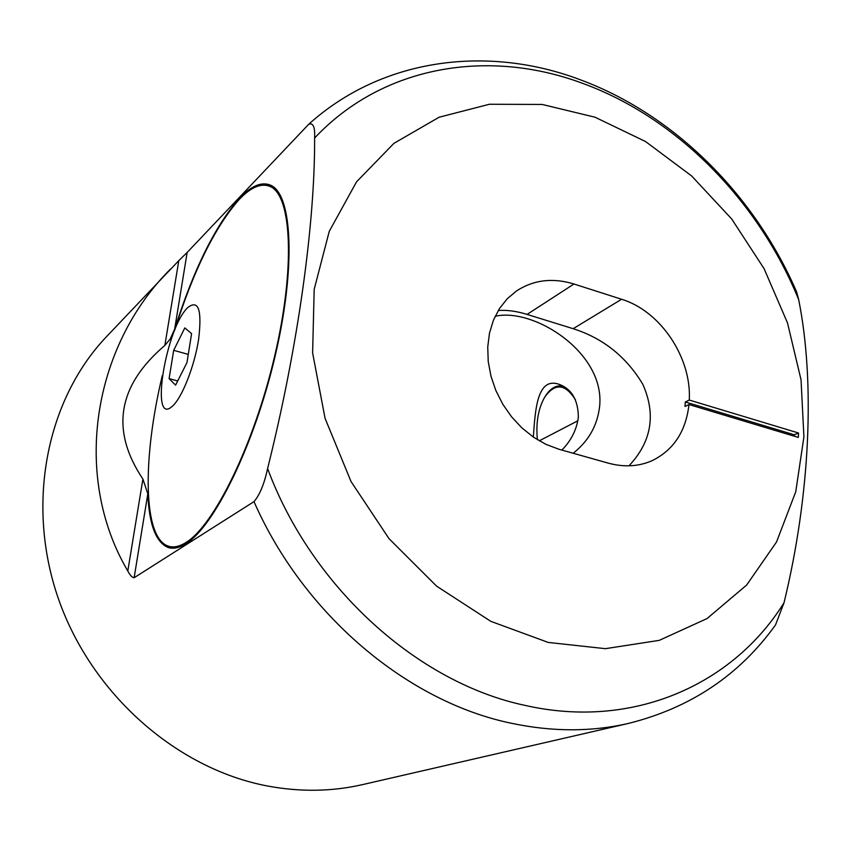 <?xml version="1.0" encoding="UTF-8"?>
<svg xmlns="http://www.w3.org/2000/svg" width="851" height="851" viewBox="0 0 851 851"><rect width="100%" height="100%" fill="white"/><g stroke="black" fill="none" stroke-linecap="round" stroke-linejoin="round"><path stroke-width="1.28" d="M314.615 138.022C315.147 127.139 313.189 122.544 308.732 124.246C382.567 57.645 488.112 45.007 579.925 79.632C674.343 114.428 754.943 195.283 796.717 292.148L798.685 299.669C758.581 201.006 677.279 117.927 582.882 83.441C489.027 48.284 383.173 65.048 314.615 138.022C315.04 222.834 298.19 346.176 267.597 468.55C311.806 587.828 418.373 683.215 525.652 705.522C633.346 729.796 733.307 684.438 784.026 602.731C810.556 493.771 815.024 380.982 798.685 299.669M164.86 345.421L170.115 339.113L174.646 329.209C193.581 269.49 215.133 225.877 239.312 198.379C251.236 185.795 261.683 181.412 270.661 185.231C292.393 194.262 296.095 267.171 275.096 356.25C254.289 445.307 214.08 526.79 185.848 543.757C179.199 547.916 173.317 549.161 168.19 547.501C155.935 542.459 149.138 524.578 147.819 493.846L142.904 479.081C110.268 430.255 117.587 385.694 164.86 345.421L178.795 260.629L106.449 336.741C46.645 399.513 25.285 504.143 58.602 599.317C91.908 694.427 176.923 768.9 267.448 785.994C300.212 792.111 331.933 791.643 362.6 784.601L628.527 723.403C591.445 731.934 552.48 731.913 511.642 723.318C407.661 701.958 303.669 614.816 253.992 501.633C259.768 494.878 264.299 483.847 267.597 468.55M172.168 406.395C181.667 398.587 194.358 366.781 198.591 339.581C202.102 310.307 198.623 299.531 188.145 307.243C166.051 326.784 149.457 426.979 172.168 406.395M162.286 375.631C142.308 458.934 142.862 538.268 168.477 546.182C173.583 547.842 179.433 546.597 186.05 542.438C214.101 525.535 253.992 444.616 274.628 356.25C295.446 267.842 291.776 195.485 270.203 186.518C261.31 182.742 250.949 187.082 239.131 199.538C214.963 227.036 193.443 270.682 174.572 330.496M275.703 188.911L269.905 186.39M165.498 544.842L170.891 548.097M595.009 117.215L645.505 141.511L691.661 175.976L731.679 218.952L764.06 268.618L787.505 322.944L801.036 379.791L803.918 436.861L795.749 491.761L776.516 541.991L746.625 585.062L707.032 618.571L659.259 640.356L605.423 648.675L548.225 642.431L490.814 621.347L436.616 586.158L389.003 538.64L351.027 481.528L325.061 418.32L312.615 352.931L314.179 289.372L329.273 231.302L356.537 181.837L393.97 143.308L439.137 117.215L489.421 104.258L542.215 104.45L595.009 117.215M147.819 493.846L134.139 577.723C132.192 577.606 130.075 575.361 127.799 570.978L142.904 479.081M784.026 602.731L775.559 624.868C739.636 675.024 690.618 707.872 628.527 723.403M134.139 577.723L253.992 501.633M170.647 268.927C93.046 345.963 71.58 475.507 127.799 570.978M178.795 260.629L187.156 252.46L174.646 329.209M308.732 124.246L187.156 252.46M689.278 400.044C691.725 357.675 660.472 311.009 621.592 299.265L573.968 284.011C552.852 277.564 533.768 279.83 516.695 290.819L507.249 298.744L499.42 308.626L493.431 320.178L489.495 333.103L487.74 347.027L488.229 361.537L490.974 376.206L495.888 390.609L502.835 404.299L511.621 416.884L521.961 427.957L533.556 437.223L546.044 444.392L559.054 449.285L608.295 463.146C624.102 467.422 638.771 466.571 652.292 460.582C673.705 449.945 685.927 431.266 688.98 404.544L798.323 437.414L798.536 433.01L689.278 400.044L685.3 401.991L684.991 406.47L688.98 404.544M628.974 465.827C651.589 441.722 656.217 414.565 642.835 384.354C626.347 356.782 603.114 338.23 573.138 328.699L527.067 314.413C516.61 311.179 507.005 309.87 498.25 310.498M270.352 185.082L264.001 185.103M170.689 546.704L177.359 547.608M184.816 327.901L173.689 350.325L169.094 378.621L175.593 385.141L186.965 362.6L191.592 333.645L184.816 327.901M188.273 354.41L173.689 350.325M177.689 380.971L169.094 378.621M794.238 436.18L794.302 434.797L685.3 401.991M794.302 434.797L798.536 433.01M545.704 395.609C550.842 387.843 556.724 384.726 563.341 386.226M577.893 420.756L539.279 440.829M575.489 399.864C565.287 383.588 555.001 382.727 544.619 397.289C538.183 408.788 535.779 422.926 537.396 439.712M533.343 437.074C535.29 408.916 537.321 376.546 559.341 384.386C571.829 389.152 578.169 400.13 578.35 417.32C576.659 429.702 571.17 440.616 561.883 450.083M495.144 316.306C533.237 307.243 605.157 352.325 599.647 406.182C597.498 425.34 588.679 441.031 573.159 453.253M573.138 328.699L621.592 299.265M527.067 314.413L573.968 284.011M273.331 187.518L270.203 186.518M170.423 548.023L168.19 547.501"/></g></svg>
